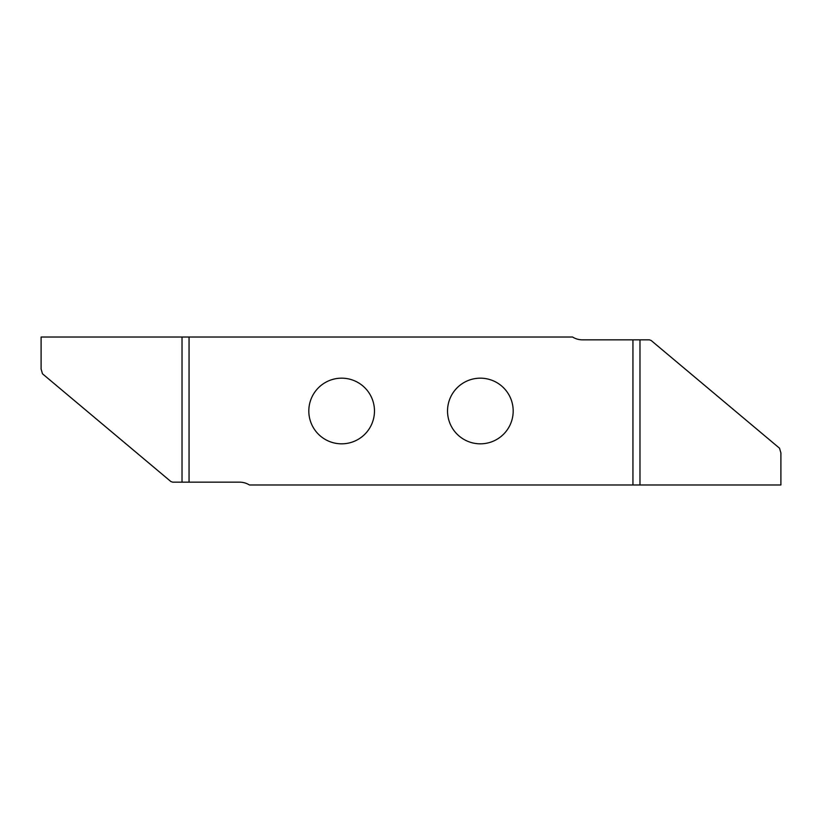 <?xml version="1.0" encoding="UTF-8"?>
<svg xmlns="http://www.w3.org/2000/svg" width="822" height="822" viewBox="0 0 822 822"><rect width="100%" height="100%" fill="white"/><g stroke="black" fill="none" stroke-linecap="round" stroke-linejoin="round"><path stroke-width="1.23" d="M308.815 411A32.829 32.829 0 0 0 341.644 443.829A32.829 32.829 0 0 0 374.472 411A32.829 32.829 0 0 0 341.644 378.171A32.829 32.829 0 0 0 308.815 411M447.528 411A32.829 32.829 0 0 1 480.356 378.171A32.829 32.829 0 0 1 513.185 411A32.829 32.829 0 0 1 480.356 443.829A32.829 32.829 0 0 1 447.528 411M239.623 482.165A18.495 18.495 0 0 1 249.426 484.98L632.94 484.98L632.94 339.835L582.377 339.835A18.495 18.495 0 0 1 572.574 337.02L189.06 337.02L189.06 482.165L239.623 482.165M639.978 484.98L780.9 484.98L780.9 452.922L779.513 448.196L651.147 340.483L649.37 339.835L639.978 339.835L639.978 484.98L632.94 484.98M632.94 339.835L639.978 339.835M41.1 369.078L42.487 373.805L170.853 481.517L172.63 482.165L182.022 482.165L182.022 337.02L41.1 337.02L41.1 369.078M182.022 337.02L189.06 337.02M189.06 482.165L182.022 482.165"/></g></svg>
